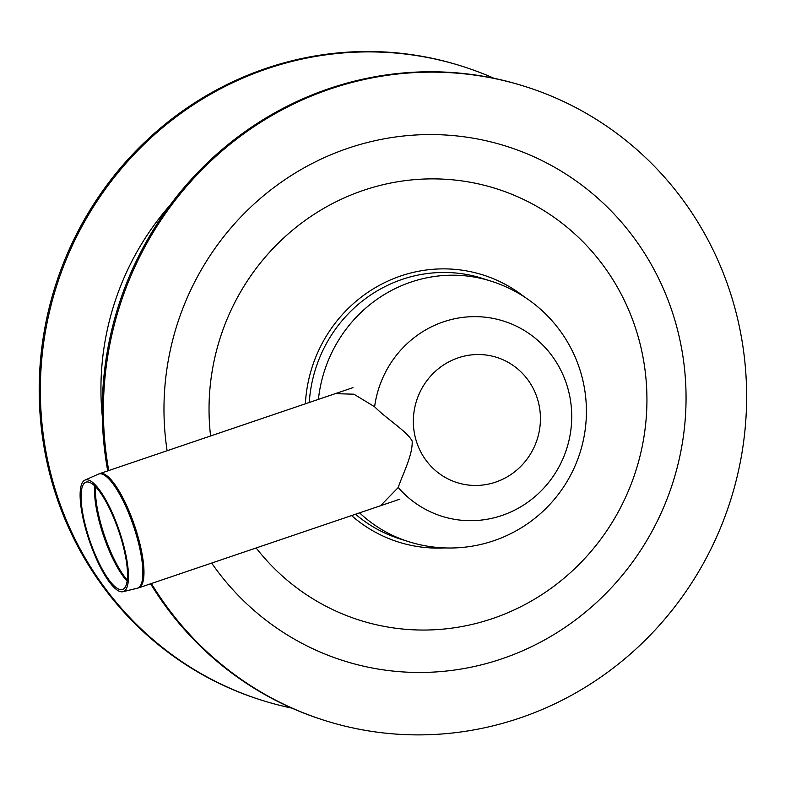<?xml version="1.0" encoding="UTF-8"?>
<svg xmlns="http://www.w3.org/2000/svg" width="785" height="785" viewBox="0 0 785 785"><rect width="100%" height="100%" fill="white"/><g stroke="black" fill="none" stroke-linecap="round" stroke-linejoin="round"><path stroke-width="1.18" d="M151.368 583.53A332.447 320.506 107.6 0 0 324.362 720.355A332.447 320.506 107.6 0 0 730.482 500.555A332.447 320.506 107.6 0 0 525.665 86.674A332.447 320.506 107.6 0 0 108.742 470.558M150.592 583.795A332.447 320.506 107.6 0 0 323.214 719.992L324.362 720.355M525.665 86.674L524.517 86.301A332.447 320.506 107.6 0 0 107.722 470.902M399.869 499.172L138.631 587.857L122.872 591.723L137.149 588.279A60.288 16.151 71.2 0 0 135.157 531.121A60.288 16.151 71.2 0 0 101.432 473.885A60.288 16.151 71.2 0 0 98.41 474.14L84.976 480.096A58.963 15.798 71.2 0 1 119.251 530.709A58.963 15.798 71.2 0 1 122.872 591.723A58.963 15.798 71.2 0 1 86.527 531.994A58.963 15.798 71.2 0 1 84.976 480.096A58.963 15.798 71.2 0 1 119.251 530.709A58.963 15.798 71.2 0 1 122.872 591.723A58.963 15.798 71.2 0 1 86.527 531.994A58.963 15.798 71.2 0 1 84.976 480.096L98.41 474.14A60.288 16.151 71.2 0 1 101.432 473.885A60.288 16.151 71.2 0 1 135.157 531.121A60.288 16.151 71.2 0 1 137.149 588.279L138.631 587.857A60.337 16.171 -108.8 0 0 136.031 530.052A60.337 16.171 -108.8 0 0 102.501 473.473A60.337 16.171 -108.8 0 1 136.031 530.052A60.337 16.171 -108.8 0 1 138.631 587.857L380.529 505.736L398.23 487.514A102.354 98.684 107.6 0 0 501.095 515.765A102.354 98.684 107.6 0 0 570.646 401.498A102.354 98.684 107.6 0 0 472.207 316.669A102.354 98.684 107.6 0 0 374.612 406.767C386.819 419.131 407.219 431.485 412.164 441.062C412.92 455.143 402.048 475.563 398.23 487.514M374.612 406.767L353.898 394.198L335.274 393.658L99.842 473.571L352.975 387.643M87.213 532.142A56.677 15.19 71.2 0 1 85.732 482.255A56.677 15.19 71.2 0 1 118.672 530.905A56.677 15.19 71.2 0 1 122.156 589.555A56.677 15.19 71.2 0 1 87.213 532.142A56.677 15.19 71.2 0 1 85.732 482.255A56.677 15.19 71.2 0 1 118.672 530.905A56.677 15.19 71.2 0 1 122.156 589.555A56.677 15.19 71.2 0 1 87.213 532.142M355.536 514.224A136.619 131.713 107.6 0 0 399.791 538.853L408.435 541.601A136.619 136.619 0 0 0 580.007 452.749A136.619 136.619 0 0 0 491.165 281.177A136.619 131.713 107.6 0 0 318.416 399.379M491.165 281.177L482.52 278.43A136.619 131.713 107.6 0 0 309.27 402.479M494.02 78.304A332.447 320.506 107.6 0 0 462.62 66.421A332.447 320.506 107.6 0 0 137.699 150.681A332.447 320.506 107.6 0 0 53.851 484.953A332.447 320.506 107.6 0 0 261.317 700.102A332.447 320.506 107.6 0 0 291.814 708.099M462.62 66.421L461.472 66.048A332.447 320.506 107.6 0 0 136.541 150.318A332.447 320.506 107.6 0 0 52.703 484.59A332.447 320.506 107.6 0 0 260.169 699.739L261.317 700.102M211.646 563.071A269.824 260.139 107.6 0 0 499.868 659.488A269.824 260.139 107.6 0 0 678.22 332.614A269.824 260.139 107.6 0 0 373.022 141.143A269.824 260.139 107.6 0 0 167.117 450.737M256.146 547.959A226.315 218.191 107.6 0 0 490.772 619.159A226.315 218.191 107.6 0 0 640.992 347.627A226.315 218.191 107.6 0 0 389.576 183.258A226.315 218.191 107.6 0 0 210.586 435.979M524.625 297.073A140.073 135.049 107.6 0 0 384.925 282.482A140.073 135.049 107.6 0 0 305.375 403.804M351.552 515.578A140.073 135.049 107.6 0 0 444.938 547.92M102.501 473.473A60.337 16.171 -108.8 0 0 99.842 473.571A60.337 16.171 -108.8 0 1 102.501 473.473M100.853 527.294A58.021 15.543 -108.8 0 0 127.101 581.077A58.021 15.543 -108.8 0 1 100.853 527.294A58.021 15.543 -108.8 0 1 94.818 485.974A58.021 15.543 -108.8 0 0 100.853 527.294M101.746 526.98A58.061 15.563 71.2 0 1 95.603 486.769A58.061 15.563 71.2 0 0 101.746 526.98A58.061 15.563 71.2 0 0 127.239 579.968A58.061 15.563 71.2 0 1 101.746 526.98M495.109 482.304A65.675 63.32 107.6 0 0 520.494 371.442A65.675 63.32 107.6 0 0 415.059 406.237A65.675 63.32 107.6 0 0 495.109 482.304M359.579 512.85A136.619 131.713 107.6 0 0 408.435 541.601M170.188 205.013A269.824 260.139 107.6 0 0 102.305 416.442M98.41 474.14L99.842 473.571L98.41 474.14"/></g></svg>
